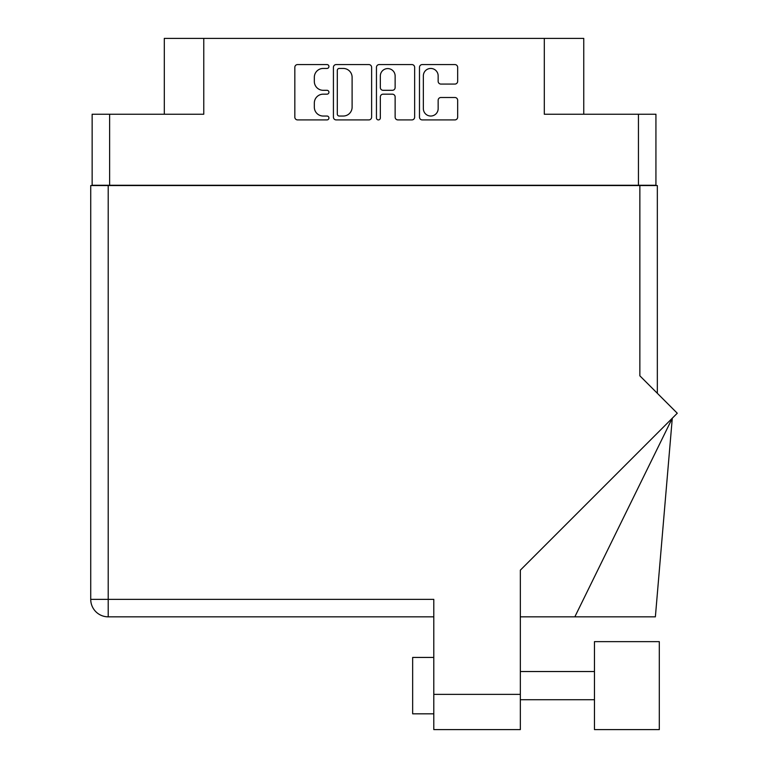 <?xml version="1.0" encoding="UTF-8"?>
<svg xmlns="http://www.w3.org/2000/svg" width="768" height="768" viewBox="0 0 768 768"><rect width="100%" height="100%" fill="white"/><g stroke="black" fill="none" stroke-linecap="round" stroke-linejoin="round"><path stroke-width="1.15" d="M423.35 108.634A7.402 7.402 0 0 0 430.752 116.035A7.402 7.402 0 0 0 438.154 108.634L438.154 100.262A2.765 2.765 0 0 1 440.928 97.498L454.896 97.498A2.765 2.765 0 0 1 457.661 100.262L457.661 117.149A2.765 2.765 0 0 1 454.896 119.914L422.246 119.914A2.765 2.765 0 0 1 419.482 117.149L419.482 67.334A2.765 2.765 0 0 1 422.246 64.57L454.896 64.57A2.765 2.765 0 0 1 457.661 67.334L457.661 81.312A2.765 2.765 0 0 1 454.896 84.077L440.928 84.077A2.765 2.765 0 0 1 438.154 81.312L438.154 75.85A7.402 7.402 0 0 0 430.752 68.448A7.402 7.402 0 0 0 423.35 75.85L423.35 108.634M378.394 119.914A1.939 1.939 0 0 0 380.333 117.974L380.333 96.941A2.765 2.765 0 0 1 383.098 94.176L392.362 94.176A2.765 2.765 0 0 1 395.136 96.941L395.136 117.149A2.765 2.765 0 0 0 397.901 119.914L411.869 119.914A2.765 2.765 0 0 0 414.643 117.149L414.643 67.334A2.765 2.765 0 0 0 411.869 64.57L379.219 64.57A2.765 2.765 0 0 0 376.454 67.334L376.454 117.974A1.939 1.939 0 0 0 378.394 119.914M655.93 185.549L655.93 114.23L655.93 185.27L92.141 185.27L92.141 114.23L92.141 185.549M371.616 117.149L371.616 67.334A2.765 2.765 0 0 0 368.842 64.57L336.192 64.57A2.765 2.765 0 0 0 333.427 67.334L333.427 117.149A2.765 2.765 0 0 0 336.192 119.914L368.842 119.914A2.765 2.765 0 0 0 371.616 117.149M323.194 68.448L326.995 68.448A1.939 1.939 0 0 0 328.934 66.509A1.939 1.939 0 0 0 326.995 64.57L297.6 64.57A2.765 2.765 0 0 0 294.826 67.334L294.826 117.149A2.765 2.765 0 0 0 297.6 119.914L326.995 119.914A1.939 1.939 0 0 0 328.934 117.974A1.939 1.939 0 0 0 326.995 116.035L323.194 116.035A8.851 8.851 0 0 1 314.333 107.184L314.333 103.037A8.851 8.851 0 0 1 323.194 94.176L326.995 94.176A1.939 1.939 0 0 0 328.934 92.237A1.939 1.939 0 0 0 326.995 90.307L323.194 90.307A8.851 8.851 0 0 1 314.333 81.446L314.333 77.299A8.851 8.851 0 0 1 323.194 68.448M638.448 185.27L638.448 114.23L544.301 114.23L544.301 38.4L203.77 38.4L203.77 114.23L109.622 114.23L109.622 185.27M164.304 114.23L164.304 38.4L203.77 38.4M544.301 38.4L583.757 38.4L583.757 114.23M339.235 68.448A1.939 1.939 0 0 0 337.306 70.387L337.306 114.096A1.939 1.939 0 0 0 339.235 116.035L343.248 116.035A8.851 8.851 0 0 0 352.109 107.184L352.109 77.299A8.851 8.851 0 0 0 343.248 68.448L339.235 68.448M395.136 75.984A7.402 7.402 0 0 0 387.734 68.582A7.402 7.402 0 0 0 380.333 75.984L380.333 87.533A2.765 2.765 0 0 0 383.098 90.307L392.362 90.307A2.765 2.765 0 0 0 395.136 87.533L395.136 75.984M638.448 114.23L655.93 114.23M92.141 114.23L109.622 114.23M659.309 729.6L659.309 641.645L594.47 641.645L594.47 729.6L659.309 729.6L594.47 729.6M433.795 713.818L412.656 713.818L412.656 657.437L433.795 657.437M639.859 185.549L639.859 375.821L677.27 413.232L520.339 570.163L520.339 729.6L433.795 729.6L433.795 599.366L108.211 599.366L108.211 185.549L657.331 185.549L657.331 393.302L657.331 227.827M433.795 616.838L108.211 616.838A17.482 17.482 0 0 1 90.73 599.366L90.73 185.549L108.211 185.549M574.838 616.838L672.288 418.214L655.373 616.838L520.339 616.838M433.795 694.368L520.339 694.368M108.211 616.838L108.211 599.366L90.73 599.366A17.482 17.482 0 0 0 108.211 616.838M594.47 699.715L520.339 699.715M594.47 671.53L520.339 671.53"/></g></svg>
